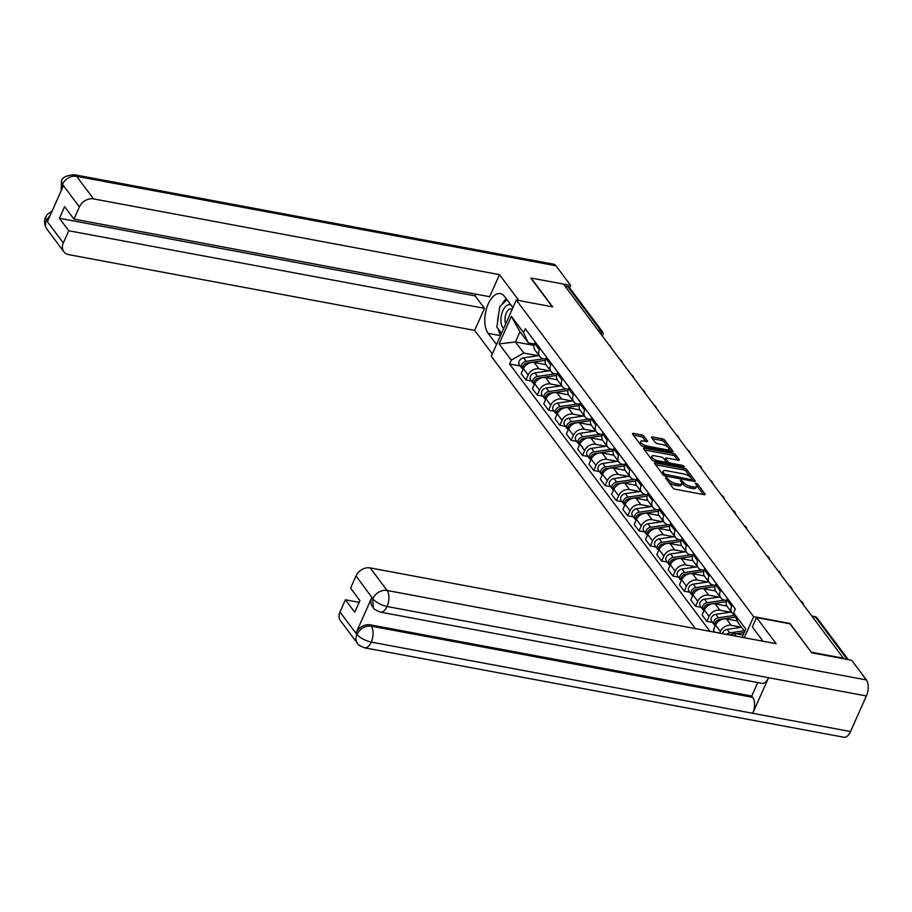 <?xml version="1.0" encoding="UTF-8"?>
<svg xmlns="http://www.w3.org/2000/svg" width="912" height="912" viewBox="0 0 912 912"><rect width="100%" height="100%" fill="white"/><g stroke="black" fill="none" stroke-linecap="round" stroke-linejoin="round"><path stroke-width="1.37" d="M666.091 477.478L665.464 477.934L673.022 488.023A1.892 0.695 24 0 0 675.336 489.265L704.144 494.646A1.892 0.695 24 0 0 705.158 494.464A1.892 0.695 24 0 0 705.033 493.996L697.475 483.907L695.138 483.155L696.209 484.796A6.053 2.212 24 0 1 696.62 486.301A6.053 2.212 24 0 1 693.371 486.871L690.965 486.427A6.053 2.212 24 0 1 683.567 482.437L680.968 480.259L680.261 480.385L681.332 482.015A6.053 2.212 24 0 1 681.743 483.52A6.053 2.212 24 0 1 678.482 484.101L676.088 483.645A6.053 2.212 24 0 1 668.69 479.655L666.091 477.478M643.861 436.164A1.892 0.695 24 0 0 641.546 434.91L633.464 433.405A1.892 0.695 24 0 0 632.449 433.588A1.892 0.695 24 0 0 632.575 434.055L640.976 445.261A1.892 0.695 24 0 0 643.279 446.504L672.087 451.885A1.892 0.695 24 0 0 673.102 451.702A1.892 0.695 24 0 0 672.976 451.235L664.574 440.029A1.892 0.695 24 0 0 662.272 438.786L652.502 436.962A1.892 0.695 24 0 0 651.487 437.144A1.892 0.695 24 0 0 651.613 437.612L655.215 442.4A1.892 0.695 24 0 0 657.518 443.654L662.363 444.554A5.062 1.847 24 0 1 667.128 446.595A5.062 1.847 24 0 1 668.895 449.149A5.062 1.847 24 0 1 666.17 449.639L647.212 446.093A5.062 1.847 24 0 1 642.447 444.064A5.062 1.847 24 0 1 640.68 441.499A5.062 1.847 24 0 1 643.405 441.02L646.562 441.602A1.892 0.695 24 0 0 647.577 441.431A1.892 0.695 24 0 0 647.452 440.952L643.861 436.164L643.131 437.806A1.892 0.695 24 0 0 640.817 436.552L633.407 435.172M811.486 652.513L789.997 623.455L753.643 616.66L516.306 300.059L552.661 306.854L531.058 278.035L563.502 284.088L843.828 658.795M811.6 652.262L844.045 658.327M655.591 462.931A1.892 0.695 24 0 0 654.577 463.102A1.892 0.695 24 0 0 654.702 463.581L663.104 474.776A1.892 0.695 24 0 0 665.418 476.03L694.214 481.399A1.892 0.695 24 0 0 695.229 481.217A1.892 0.695 24 0 0 695.104 480.749L686.713 469.555A1.892 0.695 24 0 0 684.399 468.301L655.591 462.931L655.078 464.083M652.034 460.013L643.644 448.818A1.892 0.695 24 0 1 643.507 448.351A1.892 0.695 24 0 1 644.533 448.168L673.33 453.538A1.892 0.695 24 0 1 675.644 454.792L679.235 459.58A1.892 0.695 24 0 1 679.372 460.058A1.892 0.695 24 0 1 678.346 460.229L666.672 458.052A1.892 0.695 24 0 0 665.646 458.234A1.892 0.695 24 0 0 665.783 458.702L668.165 461.882A1.892 0.695 24 0 0 670.48 463.136L682.632 465.405L684.342 466.602L683.635 466.727L654.349 461.267A1.892 0.695 24 0 1 652.034 460.013M516.306 300.059L491.272 356.307L695.389 628.596M552.319 306.785L530.955 278.274M565.052 286.151L567.823 286.664A3.853 2.998 -36.9 0 1 569.453 287.633L602.285 331.444A3.853 2.998 143.1 0 0 600.666 330.475L567.823 286.664M734.536 614.802A8.869 6.908 -36.9 0 1 732.051 612.944A8.869 6.908 -36.9 0 1 731.641 606.218L732.256 604.861M737.398 620.981L726.476 618.952A8.869 6.908 143.1 0 0 715.612 625.085L720.4 631.469A8.869 6.908 -36.9 0 1 731.264 625.324L741.467 627.239M720.4 631.469L719.659 633.133M727.468 598.477L726.864 599.834A8.869 6.908 143.1 0 0 727.263 606.56L732.051 612.944M715.612 625.085L713.389 630.089L715.019 632.267M726.602 600.472L724.481 600.073A8.869 6.908 -36.9 0 1 720.742 597.85A8.869 6.908 -36.9 0 1 720.332 591.136L720.947 589.768M712.466 622.429L706.868 621.391L709.091 616.387A8.869 6.908 -36.9 0 1 719.956 610.242L730.33 612.18M716.159 583.395L715.555 584.752A8.869 6.908 143.1 0 0 715.954 591.466L720.742 597.85M726.932 606.058L715.168 603.858A8.869 6.908 143.1 0 0 704.303 610.003L702.08 615.007L706.868 621.391M715.293 585.39L713.173 584.991A8.869 6.908 -36.9 0 1 709.433 582.768A8.869 6.908 -36.9 0 1 709.023 576.053L709.639 574.685M701.157 607.346L695.56 606.298L697.783 601.304A8.869 6.908 -36.9 0 1 708.647 595.16L719.021 597.098M704.851 568.301L704.246 569.669A8.869 6.908 143.1 0 0 704.645 576.384L709.433 582.768M715.624 590.976L703.859 588.776A8.869 6.908 143.1 0 0 693.006 594.92L690.772 599.914L695.56 606.298M703.984 570.308L701.864 569.909A8.869 6.908 -36.9 0 1 698.125 567.686A8.869 6.908 -36.9 0 1 697.714 560.96L698.33 559.603M689.848 592.264L684.251 591.215L686.474 586.211A8.869 6.908 -36.9 0 1 697.338 580.078L707.712 582.004M693.542 553.219L692.938 554.587A8.869 6.908 143.1 0 0 693.337 561.302L698.125 567.686M704.315 575.882L692.55 573.694A8.869 6.908 143.1 0 0 681.697 579.838L679.463 584.831L684.251 591.215M692.675 555.214L690.555 554.815A8.869 6.908 -36.9 0 1 686.816 552.592A8.869 6.908 -36.9 0 1 686.405 545.878L687.021 544.521M678.539 577.171L672.942 576.133L675.165 571.129A8.869 6.908 -36.9 0 1 686.029 564.984L696.403 566.922M682.233 538.137L681.629 539.494A8.869 6.908 143.1 0 0 682.028 546.22L686.816 552.592M693.006 560.8L681.241 558.6A8.869 6.908 143.1 0 0 670.388 564.745L668.154 569.749L672.942 576.133M681.367 540.132L679.246 539.733A8.869 6.908 -36.9 0 1 675.507 537.51A8.869 6.908 -36.9 0 1 675.097 530.795L675.712 529.427M667.231 562.088L661.633 561.04L663.856 556.046A8.869 6.908 -36.9 0 1 674.72 549.902L685.094 551.84M670.924 523.043L670.32 524.411A8.869 6.908 143.1 0 0 670.719 531.126L675.507 537.51M681.697 545.718L669.932 543.518A8.869 6.908 143.1 0 0 659.08 549.662L656.845 554.667L661.633 561.04M670.058 525.05L667.937 524.651A8.869 6.908 -36.9 0 1 664.198 522.428A8.869 6.908 -36.9 0 1 663.788 515.713L664.403 514.345M655.922 547.006L650.324 545.957L652.547 540.953A8.869 6.908 -36.9 0 1 663.412 534.82L673.786 536.746M659.615 507.961L659.011 509.329A8.869 6.908 143.1 0 0 659.41 516.044L664.198 522.428M670.388 530.624L658.624 528.436A8.869 6.908 143.1 0 0 647.771 534.58L645.536 539.573L650.324 545.957M658.749 509.956L656.629 509.569A8.869 6.908 -36.9 0 1 652.889 507.346A8.869 6.908 -36.9 0 1 652.479 500.62L653.095 499.263M644.624 531.924L639.016 530.875L641.239 525.871A8.869 6.908 -36.9 0 1 652.103 519.726L662.477 521.664M648.307 492.879L647.702 494.236A8.869 6.908 143.1 0 0 648.101 500.962L652.889 507.346M659.08 515.542L647.315 513.342A8.869 6.908 143.1 0 0 636.462 519.487L634.228 524.491L639.016 530.875M647.44 494.874L645.32 494.475A8.869 6.908 -36.9 0 1 641.581 492.252A8.869 6.908 -36.9 0 1 641.17 485.537L641.786 484.169M633.316 516.83L627.707 515.793L629.93 510.788A8.869 6.908 -36.9 0 1 640.794 504.644L651.168 506.582M636.998 477.797L636.394 479.153A8.869 6.908 143.1 0 0 636.793 485.868L641.581 492.252M647.771 500.46L636.006 498.26A8.869 6.908 143.1 0 0 625.153 504.404L622.919 509.409L627.707 515.793M636.131 479.792L634.011 479.393A8.869 6.908 -36.9 0 1 630.272 477.17A8.869 6.908 -36.9 0 1 629.861 470.455L630.477 469.087M622.007 501.748L616.398 500.699L618.621 495.706A8.869 6.908 -36.9 0 1 629.485 489.562L639.859 491.5M625.689 462.703L625.085 464.071A8.869 6.908 143.1 0 0 625.484 470.786L630.272 477.17M636.462 485.366L624.697 483.178A8.869 6.908 143.1 0 0 613.844 489.322L611.61 494.315L616.398 500.699M624.823 464.71L622.702 464.311A8.869 6.908 -36.9 0 1 618.963 462.088A8.869 6.908 -36.9 0 1 618.564 455.362L619.168 454.005M610.698 486.666L605.089 485.617L607.312 480.613A8.869 6.908 -36.9 0 1 618.176 474.468L628.55 476.406M614.38 447.621L613.776 448.978A8.869 6.908 143.1 0 0 614.175 455.704L618.963 462.088M625.153 470.284L613.388 468.095A8.869 6.908 143.1 0 0 602.536 474.229L600.301 479.233L605.089 485.617M613.514 449.616L611.393 449.217A8.869 6.908 -36.9 0 1 607.654 446.994A8.869 6.908 -36.9 0 1 607.255 440.279L607.859 438.911M599.389 471.572L593.78 470.535L596.003 465.53A8.869 6.908 -36.9 0 1 606.868 459.386L617.242 461.324M603.071 432.539L602.467 433.895A8.869 6.908 143.1 0 0 602.866 440.621L607.654 446.994M613.844 455.202L602.08 453.002A8.869 6.908 143.1 0 0 591.227 459.146L588.992 464.151L593.78 470.535M602.216 434.534L600.085 434.135A8.869 6.908 -36.9 0 1 596.345 431.912A8.869 6.908 -36.9 0 1 595.946 425.197L596.551 423.829M588.08 456.49L582.472 455.441L584.695 450.448A8.869 6.908 -36.9 0 1 595.559 444.304L605.933 446.242M591.763 417.445L591.158 418.813A8.869 6.908 143.1 0 0 591.557 425.528L596.345 431.912M602.536 440.12L590.771 437.92A8.869 6.908 143.1 0 0 579.918 444.064L577.684 449.069L582.472 455.441M590.908 419.452L588.776 419.053A8.869 6.908 -36.9 0 1 585.037 416.83A8.869 6.908 -36.9 0 1 584.638 410.104L585.242 408.747M576.772 441.408L571.163 440.359L573.386 435.355A8.869 6.908 -36.9 0 1 584.25 429.221L594.624 431.148M580.454 402.363L579.85 403.731A8.869 6.908 143.1 0 0 580.249 410.446L585.037 416.83M591.227 425.026L579.462 422.837A8.869 6.908 143.1 0 0 568.609 428.982L566.375 433.975L571.163 440.359M579.599 404.358L577.467 403.97A8.869 6.908 -36.9 0 1 573.728 401.747A8.869 6.908 -36.9 0 1 573.329 395.021L573.933 393.665M565.463 426.326L559.854 425.277L562.077 420.272A8.869 6.908 -36.9 0 1 572.941 414.128L583.315 416.066M569.145 387.281L568.541 388.637A8.869 6.908 143.1 0 0 568.94 395.363L573.728 401.747M579.918 409.944L568.153 407.744A8.869 6.908 143.1 0 0 557.3 413.888L555.066 418.893L559.854 425.277M568.29 389.276L566.158 388.877A8.869 6.908 -36.9 0 1 562.419 386.654A8.869 6.908 -36.9 0 1 562.02 379.939L562.624 378.571M554.154 411.232L548.545 410.195L550.768 405.19A8.869 6.908 -36.9 0 1 561.632 399.046L572.006 400.984M557.836 372.187L557.232 373.555A8.869 6.908 143.1 0 0 557.631 380.27L562.419 386.654M568.609 394.862L556.844 392.662A8.869 6.908 143.1 0 0 545.992 398.806L543.757 403.811L548.545 410.195M556.981 374.194L554.849 373.795A8.869 6.908 -36.9 0 1 551.11 371.572A8.869 6.908 -36.9 0 1 550.711 364.857L551.315 363.489M542.845 396.15L537.236 395.101L539.459 390.108A8.869 6.908 -36.9 0 1 550.324 383.963L560.698 385.901M546.527 357.105L545.923 358.473A8.869 6.908 143.1 0 0 546.322 365.188L551.11 371.572M557.3 379.768L545.536 377.579A8.869 6.908 143.1 0 0 534.683 383.724L532.448 388.717L537.236 395.101M545.672 359.111L543.541 358.712A8.869 6.908 -36.9 0 1 539.801 356.489A8.869 6.908 -36.9 0 1 539.402 349.763L540.007 348.407M531.536 381.068L525.928 380.019L528.151 375.014A8.869 6.908 -36.9 0 1 539.015 368.87L549.389 370.808M535.219 342.023L534.614 343.379A8.869 6.908 143.1 0 0 535.013 350.105L539.801 356.489M545.992 364.686L534.227 362.497A8.869 6.908 143.1 0 0 523.374 368.63L521.14 373.635L525.928 380.019M744.705 631.549L738.401 623.135L733.624 612.83L735.346 608.977L525.266 328.742L523.545 332.595L528.322 342.889L519.977 331.774L515.451 341.943L523.796 353.058L538.08 355.726M743.155 635.037L733.875 633.304L736.03 636.188M733.624 612.83L745.799 629.075L742.129 637.328M523.796 353.058L511.279 360.137L509.569 363.991L709.969 631.321M511.279 360.137L499.103 343.892L511.37 316.35L523.545 332.595M753.643 616.66L744.272 637.727M533.999 345.397L515.451 341.943L499.103 343.892M534.364 344.018L528.322 342.889M730.569 635.162L733.875 633.304M520.228 365.974L509.569 363.991M519.977 331.774L511.37 316.35M668.268 481.673A6.053 2.212 24 0 0 675.347 485.287L676.088 483.645M681.743 483.52L681.013 485.161A6.053 2.212 24 0 1 677.753 485.743L675.347 485.287M696.62 486.301L695.89 487.943A6.053 2.212 24 0 1 692.63 488.513L690.236 488.068A6.053 2.212 24 0 1 682.837 484.078L681.663 482.562M703.46 494.521L696.54 485.344M690.737 477.535L685.984 471.185A1.892 0.695 24 0 0 683.669 469.942L655.546 464.698M693.542 481.274L692.174 479.45M664.563 474.149L691.456 479.746L692.174 479.621L691.045 477.911A6.053 2.212 24 0 0 683.658 473.921L666.376 470.695A6.053 2.212 24 0 0 663.115 471.265A6.053 2.212 24 0 0 663.526 472.781L664.563 474.149L663.97 475.483M663.115 471.265L662.386 472.906A6.053 2.212 24 0 0 662.557 474.058M644.476 449.935L672.6 455.179L673.33 453.538M677.673 460.104L674.914 456.433A1.892 0.695 24 0 0 672.6 455.179M665.646 458.234L664.916 459.876A1.892 0.695 24 0 0 664.928 460.15M666.034 461.666L667.436 463.524A1.892 0.695 24 0 0 667.63 463.741M654.542 455.795A5.062 1.847 24 0 0 651.829 456.274A5.062 1.847 24 0 0 653.585 458.839A5.062 1.847 24 0 0 658.35 460.868L665.03 462.122A1.892 0.695 24 0 0 666.045 461.939A1.892 0.695 24 0 0 665.92 461.472L663.537 458.291A1.892 0.695 24 0 0 661.223 457.037L654.542 455.795M651.829 456.274L651.1 457.915A5.062 1.847 24 0 0 654.007 461.187M645.878 441.476L643.131 437.806M640.68 441.499L639.95 443.141A5.062 1.847 24 0 0 640.076 444.064M640.577 444.737A5.062 1.847 24 0 0 642.823 446.39M667.903 451.098A5.062 1.847 24 0 0 668.165 450.79L668.895 449.149M668.257 447.553L663.845 441.67A1.892 0.695 24 0 0 661.542 440.428L652.456 438.729M671.414 451.759L668.758 448.225M744.112 630.762L729.76 632.871A4.822 3.751 143.1 0 0 726.625 634.433M741.502 627.285L727.149 629.383A4.822 3.751 143.1 0 0 722.418 633.646M744.249 632.575L736.235 633.749M731.983 634.364L730.991 634.513A4.822 3.751 143.1 0 0 729.486 634.969M717.949 619.989A2.314 1.801 143.1 0 0 716.296 621.232M734.81 615.383L718.451 617.777A4.822 3.751 143.1 0 0 714.313 620.57A4.822 3.751 143.1 0 0 714.244 624.788A4.822 3.751 143.1 0 0 714.997 625.507M731.367 612.032L715.84 614.3A4.822 3.751 143.1 0 0 711.702 617.093A4.822 3.751 143.1 0 0 711.634 621.311L714.244 624.788M735.596 617.093L719.682 619.43A4.822 3.751 143.1 0 0 715.202 626.008M737.272 620.719L736.531 620.821M706.64 604.907A2.314 1.801 143.1 0 0 704.987 606.138M724.721 600.119L707.142 602.695A4.822 3.751 143.1 0 0 703.004 605.488A4.822 3.751 143.1 0 0 702.935 609.706A4.822 3.751 143.1 0 0 703.688 610.413M720.058 596.938L704.531 599.218A4.822 3.751 143.1 0 0 700.393 602.011A4.822 3.751 143.1 0 0 700.325 606.229L702.935 609.706M726.271 601.715L708.373 604.337A4.822 3.751 143.1 0 0 703.893 610.926M726.659 605.522L725.222 605.739M762.991 641.216A21.683 11.058 -79.4 0 0 762.637 640.714L752.343 626.989L756.538 617.561L776.112 643.667L370.181 567.914L387.098 590.486L866.4 679.942L851.648 660.254L811.703 652.798L789.963 623.797L756.538 617.561M339.959 611.998L356.877 634.57A11.571 9.006 -36.9 0 0 357.413 643.336L340.484 620.753A11.571 9.006 -36.9 0 1 339.959 611.998L345.397 599.777L359.157 602.353M866.4 679.942A11.856 6.042 100.6 0 1 866.366 695.97L768.554 677.719A11.856 6.042 100.6 0 1 761.953 683.339L380.475 612.146A11.856 6.042 100.6 0 0 387.076 606.526C380.897 605.032 376.189 602.49 372.94 598.888L356.011 575.917A11.571 9.006 -36.9 0 1 370.181 567.914M371.777 597.611L372.757 598.91L373.282 607.677L372.313 606.366A11.571 9.006 -36.9 0 1 371.777 597.611L356.09 632.86A11.571 9.006 -36.9 0 1 370.249 624.845L751.727 696.038L752.708 697.349A11.856 6.042 100.6 0 1 752.708 713.298L850.531 731.549L866.366 695.97M850.531 731.549A11.856 6.042 100.6 0 1 843.896 737.261L364.595 647.805A11.856 6.042 100.6 0 0 371.23 642.105C365.039 640.612 360.32 638.092 357.071 634.558M370.249 624.845L371.23 626.156A11.856 6.042 100.6 0 1 371.23 642.105L752.708 713.298L768.554 677.719L387.076 606.526A11.856 6.042 100.6 0 0 387.098 590.486A11.571 9.006 143.1 0 0 372.94 598.5M345.397 599.777L354.745 612.248L359.932 600.609L350.573 588.137L356.011 575.917M751.727 696.038L757.735 682.552M752.708 697.349L371.23 626.156C365.233 625.575 360.514 628.243 357.059 634.159L356.09 632.86M512.943 307.629L504.564 296.457A21.683 11.058 -79.4 0 0 500.335 293.584A21.683 11.058 -79.4 0 0 486.609 308.29A21.683 11.058 -79.4 0 0 488.137 333.347L496.516 344.519M518.894 300.55L499.491 274.649L489.664 296.708L73.952 219.119L79.39 206.91L62.461 184.327L63.259 186.048L47.561 221.297L46.398 220.396L63.327 242.98A11.571 9.006 143.1 0 0 63.851 251.746A11.571 9.006 143.1 0 0 68.731 254.642L474.662 330.395L484.489 308.347L475.129 295.876L475.904 294.131M492.32 353.947L474.662 330.395M499.491 274.649L93.548 198.896A11.571 9.006 143.1 0 0 79.39 206.91M61.218 190.619L61.457 181.556C61.754 177.68 66.029 175.412 74.305 174.739L553.607 264.195A11.856 6.042 100.6 0 1 555.921 265.757L570.673 285.445L569.601 287.839M73.952 219.119L64.604 206.648L59.417 218.287L68.765 230.77L63.327 242.98M68.765 230.77L484.489 308.347M570.673 285.445L563.513 284.099M59.417 218.287L475.129 295.876M506.24 298.691A21.683 11.058 -79.4 0 0 502.056 304.414M498.875 312.907A21.683 11.058 -79.4 0 0 497.69 321.309M498.248 328.947A21.683 11.058 -79.4 0 0 500.654 335.228M61.435 190.141L62.278 184.737M61.457 181.556L62.278 184.349M46.398 220.396A11.571 9.006 -36.9 0 0 46.934 229.163C44.255 224.797 43.81 220.807 45.6 217.17L46.398 220.009M511.085 305.155A12.529 6.384 -79.4 0 0 502.888 310.718A12.529 6.384 -79.4 0 0 503.641 328.502M512.145 309.407A8.573 4.378 -79.4 0 0 511.108 308.929A8.573 4.378 -79.4 0 0 506.308 313.055A8.573 4.378 -79.4 0 0 505.761 323.76M501.509 333.302L496.869 327.112L499.776 306.557L507.026 299.74M695.332 589.825A2.314 1.801 143.1 0 0 693.69 591.056M713.412 585.037L695.833 587.613A4.822 3.751 143.1 0 0 691.695 590.406A4.822 3.751 143.1 0 0 691.627 594.624A4.822 3.751 143.1 0 0 692.39 595.331M708.749 581.856L693.223 584.136A4.822 3.751 143.1 0 0 689.084 586.918A4.822 3.751 143.1 0 0 689.016 591.136L691.627 594.624M714.962 586.633L697.064 589.255A4.822 3.751 143.1 0 0 692.584 595.844M715.35 590.44L713.914 590.657M684.023 574.731A2.314 1.801 143.1 0 0 682.381 575.974M702.103 569.954L684.524 572.531A4.822 3.751 143.1 0 0 680.386 575.312A4.822 3.751 143.1 0 0 680.318 579.53A4.822 3.751 143.1 0 0 681.082 580.249M697.441 566.774L681.914 569.042A4.822 3.751 143.1 0 0 677.776 571.835A4.822 3.751 143.1 0 0 677.707 576.053L680.318 579.53M703.654 571.55L685.756 574.172A4.822 3.751 143.1 0 0 681.275 580.75M704.041 575.358L702.605 575.563M672.714 559.649A2.314 1.801 143.1 0 0 671.072 560.891M690.794 554.861L673.216 557.437A4.822 3.751 143.1 0 0 669.077 560.23A4.822 3.751 143.1 0 0 669.009 564.448A4.822 3.751 143.1 0 0 669.773 565.166M686.132 551.68L670.605 553.96A4.822 3.751 143.1 0 0 666.467 556.753A4.822 3.751 143.1 0 0 666.398 560.971L669.009 564.448M692.345 556.468L674.447 559.09A4.822 3.751 143.1 0 0 669.967 565.668M692.732 560.264L691.296 560.481M661.405 544.567A2.314 1.801 143.1 0 0 659.764 545.798M679.486 539.779L661.907 542.355A4.822 3.751 143.1 0 0 657.769 545.148A4.822 3.751 143.1 0 0 657.7 549.366A4.822 3.751 143.1 0 0 658.464 550.073M674.823 536.598L659.296 538.878A4.822 3.751 143.1 0 0 655.158 541.671A4.822 3.751 143.1 0 0 655.09 545.878L657.7 549.366M681.036 541.375L663.138 543.997A4.822 3.751 143.1 0 0 658.669 550.586M681.424 545.182L679.987 545.399M650.096 529.473A2.314 1.801 143.1 0 0 648.455 530.716M668.177 524.696L650.598 527.273A4.822 3.751 143.1 0 0 646.46 530.066A4.822 3.751 143.1 0 0 646.391 534.284A4.822 3.751 143.1 0 0 647.155 534.991M663.514 521.516L647.987 523.784A4.822 3.751 143.1 0 0 643.849 526.577A4.822 3.751 143.1 0 0 643.781 530.795L646.391 534.284M669.727 526.292L651.829 528.914A4.822 3.751 143.1 0 0 647.36 535.504M670.115 530.1L668.678 530.305M638.788 514.391A2.314 1.801 143.1 0 0 637.146 515.633M656.868 509.614L639.289 512.179A4.822 3.751 143.1 0 0 635.151 514.972A4.822 3.751 143.1 0 0 635.083 519.19A4.822 3.751 143.1 0 0 635.846 519.908M652.205 506.434L636.679 508.702A4.822 3.751 143.1 0 0 632.54 511.495A4.822 3.751 143.1 0 0 632.472 515.713L635.083 519.19M658.418 511.21L640.52 513.832A4.822 3.751 143.1 0 0 636.052 520.41M658.806 515.018L657.37 515.223M627.479 499.309A2.314 1.801 143.1 0 0 625.837 500.54M645.559 494.521L627.98 497.097A4.822 3.751 143.1 0 0 623.842 499.89A4.822 3.751 143.1 0 0 623.774 504.108A4.822 3.751 143.1 0 0 624.538 504.815M640.897 491.34L625.37 493.62A4.822 3.751 143.1 0 0 621.232 496.413A4.822 3.751 143.1 0 0 621.163 500.631L623.774 504.108M647.11 496.117L629.223 498.739A4.822 3.751 143.1 0 0 624.743 505.328M647.497 499.924L646.061 500.141M616.17 484.226A2.314 1.801 143.1 0 0 614.528 485.458M634.25 479.438L616.672 482.015A4.822 3.751 143.1 0 0 612.533 484.808A4.822 3.751 143.1 0 0 612.465 489.026A4.822 3.751 143.1 0 0 613.229 489.733M629.588 476.258L614.072 478.538A4.822 3.751 143.1 0 0 609.923 481.319A4.822 3.751 143.1 0 0 609.854 485.537L612.465 489.026M635.801 481.034L617.914 483.656A4.822 3.751 143.1 0 0 613.434 490.246M636.188 484.842L634.752 485.047M604.873 469.133A2.314 1.801 143.1 0 0 603.22 470.375M622.942 464.356L605.363 466.933A4.822 3.751 143.1 0 0 601.225 469.714A4.822 3.751 143.1 0 0 601.156 473.932A4.822 3.751 143.1 0 0 601.92 474.65M618.279 461.176L602.764 463.444A4.822 3.751 143.1 0 0 598.614 466.237A4.822 3.751 143.1 0 0 598.546 470.455L601.156 473.932M624.492 465.952L606.605 468.574A4.822 3.751 143.1 0 0 602.125 475.152M624.88 469.76L623.443 469.965M593.564 454.051A2.314 1.801 143.1 0 0 591.911 455.293M611.633 449.263L594.054 451.839A4.822 3.751 143.1 0 0 589.916 454.632A4.822 3.751 143.1 0 0 589.847 458.85A4.822 3.751 143.1 0 0 590.611 459.568M606.97 446.082L591.455 448.362A4.822 3.751 143.1 0 0 587.305 451.155A4.822 3.751 143.1 0 0 587.237 455.373L589.847 458.85M613.183 450.87L595.297 453.492A4.822 3.751 143.1 0 0 590.816 460.07M613.571 454.666L612.134 454.883M582.255 438.968A2.314 1.801 143.1 0 0 580.602 440.2M600.324 434.18L582.745 436.757A4.822 3.751 143.1 0 0 578.607 439.55A4.822 3.751 143.1 0 0 578.539 443.768A4.822 3.751 143.1 0 0 579.302 444.475M595.661 431L580.146 433.28A4.822 3.751 143.1 0 0 575.996 436.061A4.822 3.751 143.1 0 0 575.928 440.279L578.539 443.768M601.874 435.776L583.988 438.398A4.822 3.751 143.1 0 0 579.508 444.988M602.262 439.584L600.826 439.801M570.946 423.875A2.314 1.801 143.1 0 0 569.293 425.117M589.015 419.098L571.448 421.675A4.822 3.751 143.1 0 0 567.298 424.468A4.822 3.751 143.1 0 0 567.23 428.686A4.822 3.751 143.1 0 0 567.994 429.392M584.353 415.918L568.837 418.186A4.822 3.751 143.1 0 0 564.688 420.979A4.822 3.751 143.1 0 0 564.619 425.197L567.23 428.686M590.566 420.694L572.679 423.316A4.822 3.751 143.1 0 0 568.199 429.905M590.953 424.502L589.517 424.707M559.637 408.793A2.314 1.801 143.1 0 0 557.984 410.035M577.706 404.016L560.139 406.581A4.822 3.751 143.1 0 0 555.989 409.374A4.822 3.751 143.1 0 0 555.921 413.592A4.822 3.751 143.1 0 0 556.685 414.31M573.044 400.835L557.528 403.104A4.822 3.751 143.1 0 0 553.39 405.897A4.822 3.751 143.1 0 0 553.31 410.115L555.921 413.592M579.257 405.612L561.37 408.234A4.822 3.751 143.1 0 0 556.89 414.812M579.644 409.42L578.208 409.625M548.329 393.71A2.314 1.801 143.1 0 0 546.676 394.942M566.398 388.922L548.83 391.499A4.822 3.751 143.1 0 0 544.681 394.292A4.822 3.751 143.1 0 0 544.612 398.51A4.822 3.751 143.1 0 0 545.376 399.217M561.735 385.742L546.22 388.022A4.822 3.751 143.1 0 0 542.081 390.815A4.822 3.751 143.1 0 0 542.002 395.033L544.612 398.51M567.948 390.518L550.061 393.14A4.822 3.751 143.1 0 0 545.581 399.73M568.336 394.326L566.899 394.543M537.02 378.628A2.314 1.801 143.1 0 0 535.367 379.859M555.089 373.84L537.521 376.417A4.822 3.751 143.1 0 0 533.372 379.21A4.822 3.751 143.1 0 0 533.303 383.428A4.822 3.751 143.1 0 0 534.067 384.134M550.426 370.66L534.911 372.928A4.822 3.751 143.1 0 0 530.773 375.721A4.822 3.751 143.1 0 0 530.693 379.939L533.303 383.428M556.639 375.436L538.753 378.058A4.822 3.751 143.1 0 0 534.272 384.647M557.027 379.244L555.59 379.449M525.711 363.535A2.314 1.801 143.1 0 0 524.058 364.777M543.78 358.758L526.213 361.334A4.822 3.751 143.1 0 0 522.063 364.116A4.822 3.751 143.1 0 0 521.995 368.334A4.822 3.751 143.1 0 0 522.758 369.052M539.117 355.577L523.602 357.846A4.822 3.751 143.1 0 0 519.464 360.639A4.822 3.751 143.1 0 0 519.384 364.857L521.995 368.334M545.33 360.354L527.444 362.976A4.822 3.751 143.1 0 0 522.964 369.554M545.718 364.162L544.282 364.367M534.683 383.724L539.459 390.108M545.992 398.806L550.768 405.19M557.3 413.888L562.077 420.272M568.609 428.982L573.386 435.355M579.918 444.064L584.695 450.448M591.227 459.146L596.003 465.53M602.536 474.229L607.312 480.613M613.844 489.322L618.621 495.706M625.153 504.404L629.93 510.788M636.462 519.487L641.239 525.871M647.771 534.58L652.547 540.953M659.08 549.662L663.856 556.046M670.388 564.745L675.165 571.129M681.697 579.838L686.474 586.211M693.006 594.92L697.783 601.304M704.303 610.003L709.091 616.387M523.374 368.63L528.151 375.014M534.227 362.497L539.015 368.87M545.536 377.579L550.324 383.963M545.923 358.473L550.711 364.857M556.844 392.662L561.632 399.046M557.232 373.555L562.02 379.939M568.153 407.744L572.941 414.128M568.541 388.637L573.329 395.021M579.462 422.837L584.25 429.221M579.85 403.731L584.638 410.104M590.771 437.92L595.559 444.304M591.158 418.813L595.946 425.197M602.08 453.002L606.868 459.386M602.467 433.895L607.255 440.279M613.388 468.095L618.176 474.468M613.776 448.978L618.564 455.362M624.697 483.178L629.485 489.562M625.085 464.071L629.861 470.455M636.006 498.26L640.794 504.644M636.394 479.153L641.17 485.537M647.315 513.342L652.103 519.726M647.702 494.236L652.479 500.62M658.624 528.436L663.412 534.82M659.011 509.329L663.788 515.713M669.932 543.518L674.72 549.902M670.32 524.411L675.097 530.795M681.241 558.6L686.029 564.984M681.629 539.494L686.405 545.878M692.55 573.694L697.338 580.078M692.938 554.587L697.714 560.96M703.859 588.776L708.647 595.16M704.246 569.669L709.023 576.053M715.168 603.858L719.956 610.242M715.555 584.752L720.332 591.136M726.476 618.952L731.264 625.324M726.864 599.834L731.641 606.218M534.614 343.379L539.402 349.763M847.271 659.444L815.522 617.093A3.853 1.961 -79.4 0 0 814.769 616.592L812.432 616.147M812.752 616.58L815.522 617.093A3.853 2.998 143.1 0 1 817.152 618.062A3.853 3.853 0 0 0 814.769 616.592M597.884 329.962L600.666 330.475A3.853 1.961 -79.4 0 1 601.111 334.248M602.285 331.444A3.853 3.853 0 0 1 602.729 335.32A3.853 1.402 -156 0 1 602.194 335.707M667.972 481.274L668.69 479.655M677.753 485.743L678.482 484.101M681.857 482.767L682.586 481.126M682.837 484.078L683.567 482.437M690.236 488.068L690.965 486.427M692.63 488.513L693.371 486.871M696.745 485.549L697.475 483.907M704.725 494.68L705.033 493.996M666.991 479.963L667.709 478.355M683.669 469.942L684.399 468.301M685.984 471.185L686.713 469.555M694.796 481.445L695.104 480.749M665.703 476.075L666.182 475.027M690.988 480.795L691.456 479.746M662.807 474.388L663.526 472.781M644.02 449.32L644.533 448.168M674.914 456.433L675.644 454.792M678.927 460.275L679.235 459.58M665.065 460.321L665.783 458.702M667.436 463.524L668.165 461.882M670.001 464.185L670.48 463.136M682.165 466.454L682.632 465.405M657.883 461.928L658.35 460.868M664.563 463.171L665.03 462.122M647.144 441.647L647.452 440.952M646.733 447.154L647.212 446.093M665.703 450.688L666.17 449.639M651.989 438.113L652.502 436.962M661.542 440.428L662.272 438.786M663.845 441.67L664.574 440.029M672.668 451.919L672.976 451.235M632.951 434.557L633.464 433.405M640.817 436.552L641.546 434.91M729.76 632.871L727.149 629.383M718.451 617.777L715.84 614.3M720.229 620.149L719.682 619.43M707.142 602.695L704.531 599.218M708.92 605.055L708.373 604.337M555.921 265.757L76.619 176.312L93.548 198.896M500.46 335.65L488.137 333.347M74.305 174.739A11.856 6.042 100.6 0 1 76.619 176.312A11.571 9.006 143.1 0 0 62.461 184.327M50.308 215.118L46.58 219.986M695.833 587.613L693.223 584.136M697.612 589.973L697.064 589.255M684.524 572.531L681.914 569.042M686.303 574.891L685.756 574.172M673.216 557.437L670.605 553.96M674.994 559.808L674.447 559.09M661.907 542.355L659.296 538.878M663.685 544.715L663.138 543.997M650.598 527.273L647.987 523.784M652.376 529.633L651.829 528.914M639.289 512.179L636.679 508.702M641.068 514.55L640.52 513.832M627.98 497.097L625.37 493.62M629.759 499.457L629.223 498.739M616.672 482.015L614.072 478.538M618.45 484.375L617.914 483.656M605.363 466.933L602.764 463.444M607.141 469.292L606.605 468.574M594.054 451.839L591.455 448.362M595.832 454.21L595.297 453.492M582.745 436.757L580.146 433.28M584.524 439.117L583.988 438.398M571.448 421.675L568.837 418.186M573.215 424.034L572.679 423.316M560.139 406.581L557.528 403.104M561.906 408.952L561.37 408.234M548.83 391.499L546.22 388.022M550.597 393.859L550.061 393.14M537.521 376.417L534.911 372.928M539.288 378.776L538.753 378.058M526.213 361.334L523.602 357.846M527.98 363.694L527.444 362.976M803.278 603.949A3.853 3.853 0 0 0 801.26 601.259M791.969 588.867A3.853 3.853 0 0 0 789.952 586.177M780.661 573.785A3.853 3.853 0 0 0 778.643 571.083M769.352 558.691A3.853 3.853 0 0 0 767.334 556.001M758.043 543.609A3.853 3.853 0 0 0 756.025 540.919M746.734 528.527A3.853 3.853 0 0 0 744.716 525.825M735.425 513.433A3.853 3.853 0 0 0 733.408 510.743M724.117 498.351A3.853 3.853 0 0 0 722.099 495.661M712.819 483.269A3.853 3.853 0 0 0 710.79 480.578M701.51 468.175A3.853 3.853 0 0 0 699.481 465.485M690.202 453.093A3.853 3.853 0 0 0 688.172 450.403M678.893 438.011A3.853 3.853 0 0 0 676.864 435.32M667.584 422.929A3.853 3.853 0 0 0 665.555 420.227M656.275 407.835A3.853 3.853 0 0 0 654.246 405.145M644.966 392.753A3.853 3.853 0 0 0 642.949 390.062M633.658 377.671A3.853 3.853 0 0 0 631.64 374.969M622.349 362.577A3.853 3.853 0 0 0 620.331 359.887M611.04 347.495A3.853 3.853 0 0 0 609.022 344.804M602.729 335.32L602.422 336.004M817.152 618.062L848.308 659.638M691.592 480.909L692.174 479.621M665.429 463.33L666.045 461.939M357.413 643.336C357.265 644.282 359.659 645.776 364.595 647.805M373.282 607.677C373.133 608.623 375.539 610.105 380.475 612.146M46.934 229.163L63.851 251.746M45.6 217.159L47.242 214.514L52.166 210.968"/></g></svg>
